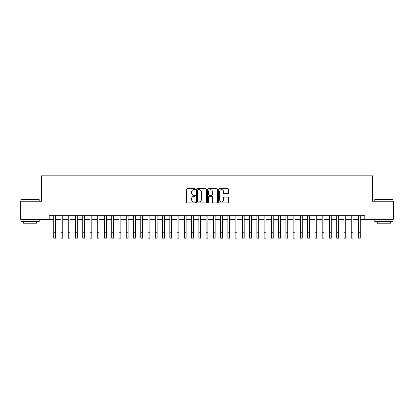<?xml version="1.0" encoding="UTF-8"?>
<svg xmlns="http://www.w3.org/2000/svg" width="414" height="414" viewBox="0 0 414 414"><rect width="100%" height="100%" fill="white"/><g stroke="black" fill="none" stroke-linecap="round" stroke-linejoin="round"><path stroke-width="0.62" d="M195.392 189.146A0.497 0.497 0 0 0 194.891 188.649L187.325 188.649A0.714 0.714 0 0 0 186.611 189.364L186.611 202.182A0.714 0.714 0 0 0 187.325 202.891L194.891 202.891A0.497 0.497 0 0 0 195.392 202.394A0.497 0.497 0 0 0 194.891 201.897L193.912 201.897A2.277 2.277 0 0 1 191.635 199.615L191.635 198.549A2.277 2.277 0 0 1 193.912 196.272L194.891 196.272A0.497 0.497 0 0 0 195.392 195.77A0.497 0.497 0 0 0 194.891 195.273L193.912 195.273A2.277 2.277 0 0 1 191.635 192.991L191.635 191.925A2.277 2.277 0 0 1 193.912 189.648L194.891 189.648A0.497 0.497 0 0 0 195.392 189.146M227.814 193.669A0.714 0.714 0 0 0 228.528 192.96L228.528 189.364A0.714 0.714 0 0 0 227.814 188.649L219.41 188.649A0.714 0.714 0 0 0 218.701 189.364L218.701 202.182A0.714 0.714 0 0 0 219.41 202.891L227.814 202.891A0.714 0.714 0 0 0 228.528 202.182L228.528 197.835A0.714 0.714 0 0 0 227.814 197.126L224.217 197.126A0.714 0.714 0 0 0 223.508 197.835L223.508 199.993A1.904 1.904 0 0 1 221.599 201.897A1.904 1.904 0 0 1 219.694 199.993L219.694 191.553A1.904 1.904 0 0 1 221.599 189.648A1.904 1.904 0 0 1 223.508 191.553L223.508 192.96A0.714 0.714 0 0 0 224.217 193.669L227.814 193.669M49.178 219.353L20.7 219.353L20.7 201.214L41.56 201.214L41.56 175.815L372.44 175.815L372.44 201.214L393.3 201.214L393.3 219.353L364.822 219.353L364.822 215.725L49.178 215.725L49.178 219.353L53.716 219.353M206.379 189.364A0.714 0.714 0 0 0 205.665 188.649L197.261 188.649A0.714 0.714 0 0 0 196.546 189.364L196.546 202.182A0.714 0.714 0 0 0 197.261 202.891L205.665 202.891A0.714 0.714 0 0 0 206.379 202.182L206.379 189.364M208.335 188.649L216.739 188.649A0.714 0.714 0 0 1 217.453 189.364L217.453 202.182A0.714 0.714 0 0 1 216.739 202.891L213.143 202.891A0.714 0.714 0 0 1 212.429 202.182L212.429 196.981A0.714 0.714 0 0 0 211.72 196.272L209.334 196.272A0.714 0.714 0 0 0 208.62 196.981L208.62 202.394A0.497 0.497 0 0 1 208.123 202.891A0.497 0.497 0 0 1 207.621 202.394L207.621 189.364A0.714 0.714 0 0 1 208.335 188.649M55.528 219.353L60.972 219.353M62.783 219.353L68.227 219.353M70.044 219.353L75.483 219.353M77.299 219.353L82.738 219.353M84.554 219.353L89.993 219.353M91.81 219.353L97.254 219.353M99.065 219.353L104.509 219.353M106.32 219.353L111.764 219.353M113.576 219.353L119.02 219.353M120.836 219.353L126.275 219.353M128.092 219.353L133.531 219.353M135.347 219.353L140.786 219.353M142.602 219.353L148.046 219.353M149.858 219.353L155.302 219.353M157.113 219.353L162.557 219.353M164.368 219.353L169.812 219.353M171.629 219.353L177.068 219.353M178.884 219.353L184.323 219.353M186.14 219.353L191.578 219.353M193.395 219.353L198.839 219.353M200.65 219.353L206.094 219.353M207.906 219.353L213.35 219.353M215.161 219.353L220.605 219.353M222.421 219.353L227.86 219.353M229.677 219.353L235.116 219.353M236.932 219.353L242.371 219.353M244.188 219.353L249.632 219.353M251.443 219.353L256.887 219.353M258.698 219.353L264.142 219.353M265.954 219.353L271.398 219.353M273.214 219.353L278.653 219.353M280.469 219.353L285.908 219.353M287.725 219.353L293.164 219.353M294.98 219.353L300.424 219.353M302.236 219.353L307.68 219.353M309.491 219.353L314.935 219.353M316.746 219.353L322.19 219.353M324.007 219.353L329.446 219.353M331.262 219.353L336.701 219.353M338.517 219.353L343.956 219.353M345.773 219.353L351.217 219.353M353.028 219.353L358.472 219.353M360.284 219.353L364.822 219.353M198.042 189.648A0.497 0.497 0 0 0 197.545 190.145L197.545 201.395A0.497 0.497 0 0 0 198.042 201.897L199.077 201.897A2.277 2.277 0 0 0 201.354 199.615L201.354 191.925A2.277 2.277 0 0 0 199.077 189.648L198.042 189.648M212.429 191.589A1.904 1.904 0 0 0 210.524 189.679A1.904 1.904 0 0 0 208.62 191.589L208.62 194.559A0.714 0.714 0 0 0 209.334 195.273L211.72 195.273A0.714 0.714 0 0 0 212.429 194.559L212.429 191.589M53.716 232.74L55.528 232.74L55.528 238.185L53.716 238.185L53.716 215.725M55.528 232.74L55.528 215.725M21.28 199.398L39.201 199.615L21.28 199.398M30.134 221.531L21.062 221.531L21.062 219.715L39.201 219.715L39.201 221.531L30.134 221.531M36.665 221.531L36.665 223.198L23.603 223.198L23.603 221.531M375.017 199.398L392.938 199.615L375.017 199.398M383.866 221.531L374.799 221.531L374.799 219.715L392.938 219.715L392.938 221.531L383.866 221.531M390.397 221.531L390.397 223.198L377.335 223.198L377.335 221.531M60.972 238.185L62.783 238.185L60.972 238.185L60.972 215.725M62.783 238.185L62.783 215.725M68.227 238.185L70.044 238.185L68.227 238.185L68.227 215.725M70.044 238.185L70.044 215.725M75.483 238.185L77.299 238.185L75.483 238.185L75.483 215.725M77.299 238.185L77.299 215.725M82.738 238.185L84.554 238.185L82.738 238.185L82.738 215.725M84.554 238.185L84.554 215.725M89.993 238.185L91.81 238.185L89.993 238.185L89.993 215.725M91.81 238.185L91.81 215.725M97.254 238.185L99.065 238.185L97.254 238.185L97.254 215.725M99.065 238.185L99.065 215.725M104.509 238.185L106.32 238.185L104.509 238.185L104.509 215.725M106.32 238.185L106.32 215.725M111.764 238.185L113.576 238.185L111.764 238.185L111.764 215.725M113.576 238.185L113.576 215.725M119.02 238.185L120.836 238.185L119.02 238.185L119.02 215.725M120.836 238.185L120.836 215.725M126.275 238.185L128.092 238.185L126.275 238.185L126.275 215.725M128.092 238.185L128.092 215.725M133.531 238.185L135.347 238.185L133.531 238.185L133.531 215.725M135.347 238.185L135.347 215.725M140.786 238.185L142.602 238.185L140.786 238.185L140.786 215.725M142.602 238.185L142.602 215.725M148.046 238.185L149.858 238.185L148.046 238.185L148.046 215.725M149.858 238.185L149.858 215.725M155.302 238.185L157.113 238.185L155.302 238.185L155.302 215.725M157.113 238.185L157.113 215.725M162.557 238.185L164.368 238.185L162.557 238.185L162.557 215.725M164.368 238.185L164.368 215.725M169.812 238.185L171.629 238.185L169.812 238.185L169.812 215.725M171.629 238.185L171.629 215.725M177.068 238.185L178.884 238.185L177.068 238.185L177.068 215.725M178.884 238.185L178.884 215.725M184.323 238.185L186.14 238.185L184.323 238.185L184.323 215.725M186.14 238.185L186.14 215.725M191.578 238.185L193.395 238.185L191.578 238.185L191.578 215.725M193.395 238.185L193.395 215.725M198.839 238.185L200.65 238.185L198.839 238.185L198.839 215.725M200.65 238.185L200.65 215.725M206.094 238.185L207.906 238.185L206.094 238.185L206.094 215.725M207.906 238.185L207.906 215.725M213.35 238.185L215.161 238.185L213.35 238.185L213.35 215.725M215.161 238.185L215.161 215.725M220.605 238.185L222.421 238.185L220.605 238.185L220.605 215.725M222.421 238.185L222.421 215.725M227.86 238.185L229.677 238.185L227.86 238.185L227.86 215.725M229.677 238.185L229.677 215.725M235.116 238.185L236.932 238.185L235.116 238.185L235.116 215.725M236.932 238.185L236.932 215.725M242.371 238.185L244.188 238.185L242.371 238.185L242.371 215.725M244.188 238.185L244.188 215.725M249.632 238.185L251.443 238.185L249.632 238.185L249.632 215.725M251.443 238.185L251.443 215.725M256.887 238.185L258.698 238.185L256.887 238.185L256.887 215.725M258.698 238.185L258.698 215.725M264.142 238.185L265.954 238.185L264.142 238.185L264.142 215.725M265.954 238.185L265.954 215.725M271.398 238.185L273.214 238.185L271.398 238.185L271.398 215.725M273.214 238.185L273.214 215.725M278.653 238.185L280.469 238.185L278.653 238.185L278.653 215.725M280.469 238.185L280.469 215.725M285.908 238.185L287.725 238.185L285.908 238.185L285.908 215.725M287.725 238.185L287.725 215.725M293.164 238.185L294.98 238.185L293.164 238.185L293.164 215.725M294.98 238.185L294.98 215.725M300.424 238.185L302.236 238.185L300.424 238.185L300.424 215.725M302.236 238.185L302.236 215.725M307.68 238.185L309.491 238.185L307.68 238.185L307.68 215.725M309.491 238.185L309.491 215.725M314.935 238.185L316.746 238.185L314.935 238.185L314.935 215.725M316.746 238.185L316.746 215.725M322.19 238.185L324.007 238.185L322.19 238.185L322.19 215.725M324.007 238.185L324.007 215.725M329.446 238.185L331.262 238.185L329.446 238.185L329.446 215.725M331.262 238.185L331.262 215.725M336.701 238.185L338.517 238.185L336.701 238.185L336.701 215.725M338.517 238.185L338.517 215.725M343.956 238.185L345.773 238.185L343.956 238.185L343.956 215.725M345.773 238.185L345.773 215.725M351.217 238.185L353.028 238.185L351.217 238.185L351.217 215.725M353.028 238.185L353.028 215.725M358.472 238.185L360.284 238.185L358.472 238.185L358.472 215.725M360.284 238.185L360.284 215.725M60.972 232.74L62.783 232.74M68.227 232.74L70.044 232.74M75.483 232.74L77.299 232.74M82.738 232.74L84.554 232.74M89.993 232.74L91.81 232.74M97.254 232.74L99.065 232.74M104.509 232.74L106.32 232.74M111.764 232.74L113.576 232.74M119.02 232.74L120.836 232.74M126.275 232.74L128.092 232.74M133.531 232.74L135.347 232.74M140.786 232.74L142.602 232.74M148.046 232.74L149.858 232.74M155.302 232.74L157.113 232.74M162.557 232.74L164.368 232.74M169.812 232.74L171.629 232.74M177.068 232.74L178.884 232.74M184.323 232.74L186.14 232.74M191.578 232.74L193.395 232.74M198.839 232.74L200.65 232.74M206.094 232.74L207.906 232.74M213.35 232.74L215.161 232.74M220.605 232.74L222.421 232.74M227.86 232.74L229.677 232.74M235.116 232.74L236.932 232.74M242.371 232.74L244.188 232.74M249.632 232.74L251.443 232.74M256.887 232.74L258.698 232.74M264.142 232.74L265.954 232.74M271.398 232.74L273.214 232.74M278.653 232.74L280.469 232.74M285.908 232.74L287.725 232.74M293.164 232.74L294.98 232.74M300.424 232.74L302.236 232.74M307.68 232.74L309.491 232.74M314.935 232.74L316.746 232.74M322.19 232.74L324.007 232.74M329.446 232.74L331.262 232.74M336.701 232.74L338.517 232.74M343.956 232.74L345.773 232.74M351.217 232.74L353.028 232.74M358.472 232.74L360.284 232.74M21.062 201.214L21.062 199.615M25.197 219.715L25.197 219.353M35.066 219.715L35.066 219.353M39.201 201.214L39.201 199.615M374.799 201.214L374.799 199.615M378.934 219.715L378.934 219.353M388.803 219.715L388.803 219.353M392.938 201.214L392.938 199.615"/></g></svg>
